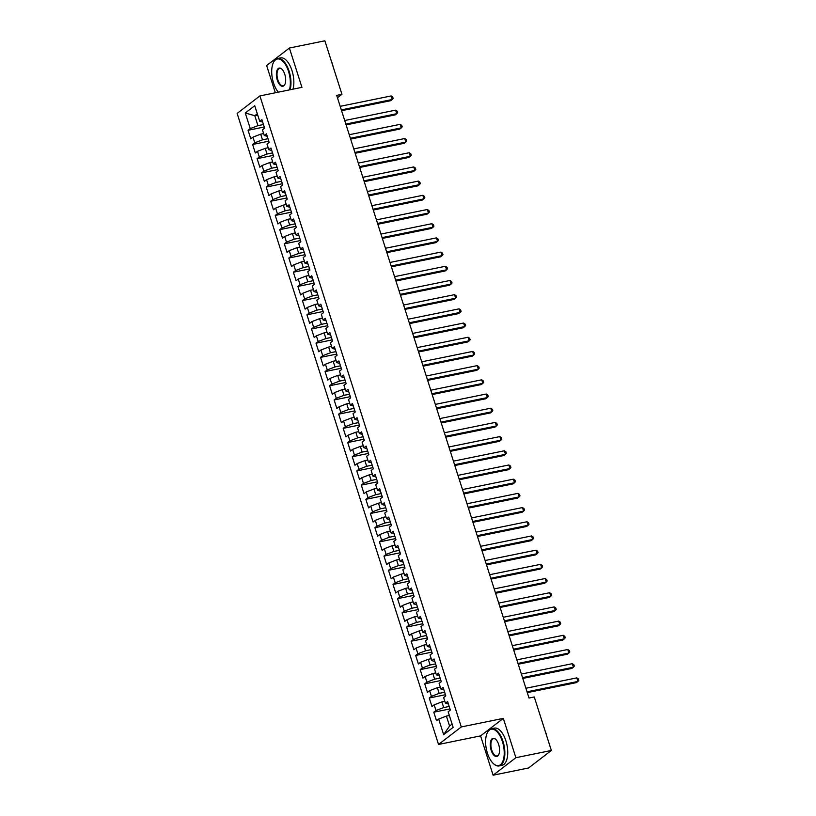 <?xml version="1.0" encoding="UTF-8"?>
<svg xmlns="http://www.w3.org/2000/svg" width="816" height="816" viewBox="0 0 816 816"><rect width="100%" height="100%" fill="white"/><g stroke="black" fill="none" stroke-linecap="round" stroke-linejoin="round"><path stroke-width="1.22" d="M493.119 775.2L515.875 757.697L503.329 718.376L480.573 735.889L493.119 775.2L528.595 767.968L551.351 750.465L534.276 696.956L529.023 698.027L336.692 95.38L341.945 94.309L324.87 40.8L289.394 48.032L266.638 65.535L275.329 92.769M480.573 735.889L438.529 744.457L237.14 113.424L259.896 95.921L461.285 726.944L438.529 744.457M257.744 115.107L254.796 115.709L245.269 112.996L250.257 128.612L248.074 130.285L250.787 138.802L252.97 137.129L254.786 142.8L252.603 144.483L255.316 153L257.499 151.317L259.315 156.998L257.132 158.671L259.845 167.188L262.028 165.515L263.843 171.187L261.661 172.87L264.384 181.387L266.567 179.704L268.372 185.385L266.189 187.058L268.913 195.575L271.096 193.902L272.901 199.573L270.718 201.256L273.442 209.773L275.624 208.09L277.43 213.772L275.247 215.444L277.97 223.961L280.153 222.289L281.959 227.96L279.776 229.643L282.499 238.16L284.682 236.477L286.498 242.158L284.305 243.831L287.028 252.348L289.211 250.675L291.026 256.346L288.844 258.029L291.557 266.546L293.74 264.863L295.555 270.545L293.372 272.218L296.086 280.735L298.268 279.062L300.084 284.733L297.901 286.416L300.614 294.933L302.797 293.25L304.613 298.931L302.43 300.604L305.143 309.121L307.326 307.448L309.142 313.12L306.959 314.803L309.672 323.32L311.855 321.637L313.67 327.318L311.488 328.991L314.201 337.508L316.384 335.835L318.199 341.506L316.016 343.189L318.73 351.706L320.923 350.023L322.728 355.705L320.545 357.377L323.269 365.894L325.451 364.222L327.257 369.893L325.074 371.576L327.797 380.093L329.98 378.41L331.786 384.091L329.603 385.764L332.326 394.281L334.509 392.608L336.314 398.279L334.132 399.962L336.855 408.479L339.038 406.796L340.853 412.478L338.66 414.151L341.384 422.668L343.567 420.995L345.382 426.666L343.199 428.349L345.913 436.866L348.095 435.183L349.911 440.864L347.728 442.537L350.441 451.054L352.624 449.371L354.44 455.053L352.257 456.736L354.97 465.253L357.153 463.57L358.969 469.251L356.786 470.924L359.499 479.441L361.682 477.758L363.497 483.439L361.315 485.122L364.028 493.639L366.211 491.956L368.026 497.638L365.843 499.31L368.557 507.827L370.739 506.144L372.555 511.826L370.372 513.509L373.085 522.026L375.278 520.343L377.084 526.024L374.901 527.697L377.624 536.214L379.807 534.531L381.613 540.212L379.43 541.895L382.153 550.412L384.336 548.729L386.141 554.411L383.959 556.084L386.682 564.601L388.865 562.918L390.67 568.599L388.487 570.282L391.211 578.799L393.394 577.116L395.209 582.797L393.016 584.47L395.74 592.987L397.922 591.304L399.738 596.986L397.555 598.669L400.268 607.186L402.451 605.503L404.267 611.184L402.084 612.857L404.797 621.374L406.98 619.691L408.796 625.372L406.613 627.055L409.326 635.572L411.509 633.889L413.324 639.571L411.142 641.243L413.855 649.76L416.038 648.077L417.853 653.759L415.67 655.442L418.384 663.959L420.566 662.276L422.382 667.957L420.199 669.63L422.912 678.147L425.095 676.464L426.911 682.145L424.728 683.828L427.441 692.345L429.634 690.662L431.44 696.344L429.257 698.017L431.98 706.534L434.163 704.851L435.968 710.532L433.786 712.215L436.509 720.732L438.692 719.049L446.403 716.081L449.575 726.016L452.095 724.088M245.269 112.996L254.745 105.713L259.723 121.319L262.701 122.104M449.575 726.016L443.669 734.665L453.145 727.372L448.157 711.766L450.34 710.083L447.627 701.566L445.444 703.249L443.629 697.568L445.811 695.885L443.098 687.368L440.915 689.051L439.1 683.38L441.283 681.697L438.569 673.18L436.387 674.863L434.571 669.181L436.754 667.498L434.041 658.981L431.858 660.664L430.042 654.993L432.225 653.31L429.512 644.793L427.319 646.476L425.513 640.795L427.696 639.112L424.973 630.595L422.79 632.278L420.985 626.606L423.167 624.923L420.444 616.406L418.261 618.089L416.456 612.408L418.639 610.725L415.915 602.208L413.732 603.891L411.927 598.22L414.11 596.537L411.386 588.02L409.204 589.703L407.398 584.021L409.581 582.338L406.858 573.821L404.675 575.504L402.859 569.833L405.042 568.15L402.329 559.633L400.146 561.316L398.33 555.635L400.513 553.952L397.8 545.445L395.617 547.118L393.802 541.447L395.984 539.764L393.271 531.247L391.088 532.93L389.273 527.248L391.456 525.565L388.742 517.058L386.56 518.731L384.744 513.06L386.927 511.377L384.214 502.86L382.031 504.543L380.215 498.862L382.398 497.179L379.685 488.672L377.502 490.345L375.686 484.673L377.869 482.99L375.156 474.473L372.963 476.156L371.158 470.475L373.34 468.792L370.617 460.285L368.434 461.958L366.629 456.287L368.812 454.604L366.088 446.087L363.905 447.77L362.1 442.088L364.283 440.405L361.559 431.899L359.377 433.571L357.571 427.9L359.754 426.217L357.031 417.7L354.848 419.383L353.042 413.702L355.225 412.019L352.502 403.512L350.319 405.185L348.503 399.514L350.686 397.831L347.973 389.314L345.79 390.997L343.975 385.315L346.157 383.632L343.444 375.125L341.261 376.798L339.446 371.127L341.629 369.444L338.915 360.927L336.733 362.61L334.917 356.929L337.1 355.246L334.387 346.739L332.204 348.412L330.388 342.74L332.571 341.057L329.858 332.54L327.675 334.223L325.859 328.542L328.042 326.859L325.329 318.352L323.146 320.025L321.331 314.354L323.513 312.671L320.8 304.154L318.607 305.837L316.802 300.155L318.985 298.472L316.261 289.966L314.078 291.638L312.273 285.967L314.456 284.284L311.732 275.767L309.55 277.45L307.744 271.769L309.927 270.096L307.204 261.579L305.021 263.252L303.215 257.581L305.398 255.898L302.675 247.381L300.492 249.064L298.687 243.382L300.869 241.709L298.146 233.192L295.963 234.865L294.148 229.194L296.341 227.511L293.617 218.994L291.434 220.677L289.619 214.996L291.802 213.323L289.088 204.806L286.906 206.479L285.09 200.807L287.273 199.124L284.56 190.607L282.377 192.29L280.561 186.609L282.744 184.936L280.031 176.419L277.848 178.092L276.032 172.421L278.215 170.738L275.502 162.221L273.319 163.904L271.504 158.222L273.686 156.55L270.973 148.033L268.79 149.705L266.975 144.034L269.158 142.351L266.444 133.834L264.262 135.517L262.446 129.836L264.629 128.163L261.905 119.646L259.723 121.319M443.669 734.665L438.692 719.049M449.188 706.452L443.69 707.564L441.874 701.893L444.822 701.291M435.968 710.532L443.69 707.564M434.163 704.851L441.874 701.893M444.659 692.254L439.161 693.376L437.345 687.694L440.293 687.103M431.44 696.344L439.161 693.376M429.634 690.662L437.345 687.694M445.444 703.249L448.412 704.035M440.12 678.065L434.632 679.177L432.817 673.506L435.754 672.904M426.911 682.145L434.632 679.177M425.095 676.464L432.817 673.506M440.915 689.051L443.884 689.836M435.591 663.867L430.093 664.989L428.288 659.308L431.225 658.716M422.382 667.957L430.093 664.989M420.566 662.276L428.288 659.308M436.387 674.863L439.355 675.648M431.062 649.679L425.564 650.791L423.759 645.119L426.697 644.518M417.853 653.759L425.564 650.791M416.038 648.077L423.759 645.119M431.858 660.664L434.826 661.45M426.533 635.48L421.036 636.602L419.23 630.921L422.168 630.329M413.324 639.571L421.036 636.602M411.509 633.889L419.23 630.921M427.319 646.476L430.297 647.261M422.005 621.292L416.507 622.404L414.701 616.733L417.639 616.131M408.796 625.372L416.507 622.404M406.98 619.691L414.701 616.733M422.79 632.278L425.768 633.063M417.476 607.094L411.978 608.216L410.173 602.534L413.11 601.943M404.267 611.184L411.978 608.216M402.451 605.503L410.173 602.534M418.261 618.089L421.24 618.875M412.947 592.906L407.449 594.017L405.634 588.346L408.581 587.744M399.738 596.986L407.449 594.017M397.922 591.304L405.634 588.346M413.732 603.891L416.701 604.676M408.418 578.707L402.92 579.829L401.105 574.148L404.053 573.556M395.209 582.797L402.92 579.829M393.394 577.116L401.105 574.148M409.204 589.703L412.172 590.488M403.889 564.519L398.392 565.631L396.576 559.96L399.524 559.358M390.67 568.599L398.392 565.631M388.865 562.918L396.576 559.96M404.675 575.504L407.643 576.29M399.361 550.321L393.863 551.443L392.047 545.761L394.995 545.17M386.141 554.411L393.863 551.443M384.336 548.729L392.047 545.761M400.146 561.316L403.114 562.102M394.832 536.132L389.334 537.244L387.518 531.573L390.466 530.971M381.613 540.212L389.334 537.244M379.807 534.531L387.518 531.573M395.617 547.118L398.585 547.903M390.303 521.934L384.805 523.056L382.99 517.375L385.937 516.783M377.084 526.024L384.805 523.056M375.278 520.343L382.99 517.375M391.088 532.93L394.057 533.715M385.764 507.746L380.276 508.868L378.461 503.186L381.409 502.585M372.555 511.826L380.276 508.868M370.739 506.144L378.461 503.186M386.56 518.731L389.528 519.517M381.235 493.547L375.737 494.669L373.932 488.988L376.87 488.396M368.026 497.638L375.737 494.669M366.211 491.956L373.932 488.988M382.031 504.543L384.999 505.328M376.706 479.359L371.209 480.481L369.403 474.8L372.341 474.198M363.497 483.439L371.209 480.481M361.682 477.758L369.403 474.8M377.502 490.345L380.47 491.13M372.178 465.161L366.68 466.283L364.874 460.601L367.812 460.01M358.969 469.251L366.68 466.283M357.153 463.57L364.874 460.601M372.963 476.156L375.941 476.942M367.649 450.973L362.151 452.095L360.346 446.413L363.283 445.811M354.44 455.053L362.151 452.095M352.624 449.371L360.346 446.413M368.434 461.958L371.413 462.743M363.12 436.774L357.622 437.896L355.817 432.215L358.754 431.623M349.911 440.864L357.622 437.896M348.095 435.183L355.817 432.215M363.905 447.77L366.884 448.555M358.591 422.586L353.093 423.708L351.278 418.027L354.226 417.425M345.382 426.666L353.093 423.708M343.567 420.995L351.278 418.027M359.377 433.571L362.345 434.357M354.062 408.388L348.565 409.51L346.749 403.828L349.697 403.237M340.853 412.478L348.565 409.51M339.038 406.796L346.749 403.828M354.848 419.383L357.816 420.169M349.534 394.199L344.036 395.321L342.22 389.64L345.168 389.038M336.314 398.279L344.036 395.321M334.509 392.608L342.22 389.64M350.319 405.185L353.287 405.97M345.005 380.001L339.507 381.123L337.691 375.442L340.639 374.85M331.786 384.091L339.507 381.123M329.98 378.41L337.691 375.442M345.79 390.997L348.758 391.782M340.476 365.813L334.978 366.935L333.163 361.253L336.11 360.652M327.257 369.893L334.978 366.935M325.451 364.222L333.163 361.253M341.261 376.798L344.23 377.584M335.947 351.614L330.449 352.736L328.634 347.055L331.582 346.463M322.728 355.705L330.449 352.736M320.923 350.023L328.634 347.055M336.733 362.61L339.701 363.395M331.408 337.426L325.921 338.548L324.105 332.867L327.053 332.265M318.199 341.506L325.921 338.548M316.384 335.835L324.105 332.867M332.204 348.412L335.172 349.197M326.879 323.228L321.392 324.35L319.576 318.668L322.514 318.077M313.67 327.318L321.392 324.35M311.855 321.637L319.576 318.668M327.675 334.223L330.643 335.009M322.351 309.04L316.853 310.162L315.047 304.48L317.985 303.878M309.142 313.12L316.853 310.162M307.326 307.448L315.047 304.48M323.146 320.025L326.114 320.81M317.822 294.841L312.324 295.963L310.519 290.282L313.456 289.69M304.613 298.931L312.324 295.963M302.797 293.25L310.519 290.282M318.607 305.837L321.586 306.622M313.293 280.653L307.795 281.775L305.99 276.094L308.927 275.492M300.084 284.733L307.795 281.775M298.268 279.062L305.99 276.094M314.078 291.638L317.057 292.424M308.764 266.455L303.266 267.577L301.461 261.895L304.399 261.304M295.555 270.545L303.266 267.577M293.74 264.863L301.461 261.895M309.55 277.45L312.528 278.236M304.235 252.266L298.738 253.388L296.922 247.707L299.87 247.105M291.026 256.346L298.738 253.388M289.211 250.675L296.922 247.707M305.021 263.252L307.989 264.037M299.707 238.068L294.209 239.19L292.393 233.509L295.341 232.917M286.498 242.158L294.209 239.19M284.682 236.477L292.393 233.509M300.492 249.064L303.46 249.849M295.178 223.88L289.68 225.002L287.864 219.32L290.812 218.719M281.959 227.96L289.68 225.002M280.153 222.289L287.864 219.32M295.963 234.865L298.931 235.651M290.649 209.681L285.151 210.803L283.336 205.132L286.283 204.53M277.43 213.772L285.151 210.803M275.624 208.09L283.336 205.132M291.434 220.677L294.403 221.462M286.12 195.493L280.622 196.615L278.807 190.934L281.755 190.332M272.901 199.573L280.622 196.615M271.096 193.902L278.807 190.934M286.906 206.479L289.874 207.264M281.591 181.295L276.094 182.417L274.278 176.746L277.226 176.144M268.372 185.385L276.094 182.417M266.567 179.704L274.278 176.746M282.377 192.29L285.345 193.076M277.052 167.107L271.565 168.229L269.749 162.547L272.697 161.945M263.843 171.187L271.565 168.229M262.028 165.515L269.749 162.547M277.848 178.092L280.816 178.877M272.524 152.908L267.036 154.03L265.22 148.359L268.158 147.757M259.315 156.998L267.036 154.03M257.499 151.317L265.22 148.359M273.319 163.904L276.287 164.689M267.995 138.72L262.497 139.842L260.692 134.161L263.629 133.559M254.786 142.8L262.497 139.842M252.97 137.129L260.692 134.161M268.79 149.705L271.759 150.491M263.466 124.522L257.968 125.644L254.796 115.709L257.315 113.771M250.257 128.612L257.968 125.644M264.262 135.517L267.23 136.303M515.875 757.697L551.351 750.465M259.896 95.921L301.94 87.343L289.394 48.032M503.329 718.376L461.285 726.944M337.457 97.767L341.945 94.309M449.351 715.489L446.403 716.081M248.074 130.285L264.251 126.99M252.603 144.483L268.78 141.188M257.132 158.671L273.319 155.377M261.661 172.87L277.848 169.575M266.189 187.058L282.377 183.763M270.718 201.256L286.906 197.962M275.247 215.444L291.434 212.15M279.776 229.643L295.963 226.348M284.305 243.831L300.492 240.536M288.844 258.029L305.021 254.725M293.372 272.218L309.55 268.923M297.901 286.416L314.078 283.111M302.43 300.604L318.607 297.31M306.959 314.803L323.136 311.498M311.488 328.991L327.675 325.696M316.016 343.189L332.204 339.884M320.545 357.377L336.733 354.083M325.074 371.576L341.261 368.271M329.603 385.764L345.79 382.469M334.132 399.962L350.319 396.658M338.66 414.151L354.848 410.856M343.199 428.349L359.377 425.044M347.728 442.537L363.905 439.243M352.257 456.736L368.434 453.431M356.786 470.924L372.963 467.629M361.315 485.122L377.492 481.817M365.843 499.31L382.031 496.016M370.372 513.509L386.56 510.204M374.901 527.697L391.088 524.402M379.43 541.895L395.617 538.591M383.959 556.084L400.146 552.789M388.487 570.282L404.675 566.977M393.016 584.47L409.204 581.176M397.555 598.669L413.732 595.364M402.084 612.857L418.261 609.562M406.613 627.055L422.79 623.75M411.142 641.243L427.319 637.949M415.67 655.442L431.848 652.137M420.199 669.63L436.387 666.335M424.728 683.828L440.915 680.524M429.257 698.017L445.444 694.722M433.786 712.215L449.973 708.91M341.578 110.701L390.701 100.684L392.241 99.501L341.323 109.885M391.109 95.951L392.7 97.033L393.149 98.45L392.241 99.501L391.109 95.951L340.19 106.335M346.106 124.889L395.23 114.883L396.77 113.699L345.851 124.073M395.638 110.15L397.229 111.221L397.678 112.639L396.77 113.699L395.638 110.15L344.719 120.523M350.645 139.087L399.758 129.071L401.299 127.888L350.38 138.271M400.166 124.338L401.758 125.419L402.206 126.837L401.299 127.888L400.166 124.338L349.248 134.722M289.384 89.903A18.544 8.731 -101.5 0 0 288.527 71.41A18.544 8.731 -101.5 0 0 273.329 62.74A18.544 8.731 -101.5 0 0 273.523 82.957A18.544 8.731 -101.5 0 0 278.317 92.157M273.431 62.526A19.003 8.945 78.5 0 1 273.533 62.312A19.003 8.945 78.5 0 1 277.624 58.487A19.003 8.945 78.5 0 1 289.109 71.186A19.003 8.945 78.5 0 1 290.098 89.76M277.277 80.07A9.272 4.366 78.5 0 1 277.042 70.278A9.272 4.366 78.5 0 1 281.744 69.034A9.272 4.366 78.5 0 1 284.774 74.297A9.272 4.366 78.5 0 1 284.876 84.405A9.272 4.366 78.5 0 1 277.277 80.07M281.918 69.197A8.813 4.151 -101.5 0 0 279.664 68.462A8.813 4.151 -101.5 0 0 277.858 79.846A8.813 4.151 -101.5 0 0 283.183 85.741A8.813 4.151 -101.5 0 0 284.978 84.181M331.357 61.129A13.678 6.436 78.5 0 1 332.285 63.607A13.678 6.436 78.5 0 1 332.999 66.249M277.624 58.487L280.52 57.895A19.003 8.945 78.5 0 1 291.995 70.594A19.003 8.945 78.5 0 1 292.985 89.168M487.417 753.158A18.544 8.731 -101.5 0 0 493.486 763.684A18.544 8.731 -101.5 0 0 502.88 761.195A18.544 8.731 -101.5 0 0 502.421 741.611A18.544 8.731 -101.5 0 0 487.223 732.952A18.544 8.731 -101.5 0 0 487.417 753.158M487.325 732.737A19.003 8.945 78.5 0 1 487.427 732.513A19.003 8.945 78.5 0 1 491.518 728.688A19.003 8.945 78.5 0 1 503.003 741.397A19.003 8.945 78.5 0 1 499.106 765.928A19.003 8.945 78.5 0 1 493.843 764.011A19.003 8.945 78.5 0 1 493.67 763.837M491.161 750.271A9.272 4.366 78.5 0 1 490.936 740.479A9.272 4.366 78.5 0 1 495.628 739.235A9.272 4.366 78.5 0 1 498.668 744.498A9.272 4.366 78.5 0 1 498.76 754.606A9.272 4.366 78.5 0 1 491.161 750.271M495.812 739.408A8.813 4.151 -101.5 0 0 493.547 738.674A8.813 4.151 -101.5 0 0 491.742 750.047A8.813 4.151 -101.5 0 0 497.066 755.942A8.813 4.151 -101.5 0 0 498.862 754.382M545.251 731.33A13.678 6.436 78.5 0 1 546.179 733.808A13.678 6.436 78.5 0 1 546.883 736.46M491.518 728.688L494.404 728.107A19.003 8.945 78.5 0 1 505.889 740.806A19.003 8.945 78.5 0 1 501.993 765.337L499.106 765.928M355.174 153.275L404.297 143.269L405.827 142.086L354.909 152.459M404.695 138.536L406.286 139.607L406.735 141.025L405.827 142.086L404.695 138.536L353.777 148.91M359.703 167.474L408.826 157.457L410.356 156.274L359.438 166.658M409.224 152.725L410.815 153.796L411.264 155.224L410.356 156.274L409.224 152.725L358.306 163.108M364.232 181.662L413.355 171.656L414.885 170.473L363.967 180.846M413.753 166.923L415.344 167.994L415.793 169.412L414.885 170.473L413.753 166.923L362.834 177.296M368.761 195.86L417.884 185.844L419.424 184.661L368.495 195.044M418.292 181.111L419.873 182.182L420.322 183.61L419.424 184.661L418.292 181.111L367.363 191.495M373.289 210.049L422.413 200.042L423.953 198.859L373.024 209.233M422.821 195.31L424.402 196.381L424.861 197.798L423.953 198.859L422.821 195.31L371.892 205.683M377.818 224.247L426.941 214.231L428.482 213.047L377.563 223.431M427.349 209.498L428.93 210.569L429.389 211.997L428.482 213.047L427.349 209.498L376.421 219.881M382.347 238.435L431.47 228.429L433.01 227.246L382.092 237.619M431.878 223.696L433.459 224.767L433.918 226.185L433.01 227.246L431.878 223.696L380.96 234.07M386.876 252.634L435.999 242.617L437.539 241.434L386.621 251.818M436.407 237.884L437.988 238.955L438.447 240.383L437.539 241.434L436.407 237.884L385.489 248.268M391.405 266.822L440.528 256.816L442.068 255.632L391.15 266.006M440.936 252.083L442.517 253.154L442.976 254.572L442.068 255.632L440.936 252.083L390.017 262.456M395.933 281.02L445.057 271.004L446.597 269.821L395.678 280.204M445.465 266.271L447.056 267.342L447.505 268.77L446.597 269.821L445.465 266.271L394.546 276.655M400.462 295.208L449.585 285.202L451.126 284.019L400.207 294.392M449.993 280.469L451.585 281.54L452.033 282.958L451.126 284.019L449.993 280.469L399.075 290.843M405.001 309.407L454.114 299.39L455.654 298.207L404.736 308.591M454.522 294.658L456.113 295.729L456.562 297.157L455.654 298.207L454.522 294.658L403.604 305.041M409.53 323.595L458.653 313.589L460.183 312.406L409.265 322.779M459.051 308.856L460.642 309.927L461.091 311.345L460.183 312.406L459.051 308.856L408.133 319.229M414.059 337.793L463.182 327.777L464.712 326.594L413.794 336.977M463.58 323.044L465.171 324.115L465.62 325.543L464.712 326.594L463.58 323.044L412.661 333.428M418.588 351.982L467.711 341.975L469.241 340.792L418.322 351.166M468.109 337.243L469.7 338.314L470.149 339.731L469.241 340.792L468.109 337.243L417.19 347.616M423.116 366.18L472.24 356.164L473.78 354.98L422.851 365.364M472.648 351.431L474.229 352.502L474.677 353.93L473.78 354.98L472.648 351.431L421.719 361.814M427.645 380.368L476.768 370.362L478.309 369.179L427.38 379.552M477.176 365.629L478.757 366.7L479.216 368.118L478.309 369.179L477.176 365.629L426.248 376.003M432.174 394.567L481.297 384.55L482.837 383.367L431.909 393.751M481.705 379.817L483.286 380.888L483.745 382.316L482.837 383.367L481.705 379.817L430.777 390.201M436.703 408.755L485.826 398.749L487.366 397.565L436.448 407.939M486.234 394.016L487.815 395.087L488.274 396.505L487.366 397.565L486.234 394.016L435.316 404.389M441.232 422.953L490.355 412.937L491.895 411.754L440.977 422.137M490.763 408.204L492.344 409.275L492.803 410.703L491.895 411.754L490.763 408.204L439.844 418.588M445.76 437.141L494.884 427.135L496.424 425.952L445.505 436.325M495.292 422.402L496.873 423.473L497.332 424.891L496.424 425.952L495.292 422.402L444.373 432.776M450.289 451.34L499.412 441.323L500.953 440.14L450.034 450.524M499.82 436.591L501.412 437.662L501.86 439.09L500.953 440.14L499.82 436.591L448.902 446.974M454.818 465.528L503.941 455.522L505.481 454.339L454.563 464.712M504.349 450.789L505.94 451.86L506.389 453.278L505.481 454.339L504.349 450.789L453.431 461.162M459.357 479.726L508.47 469.71L510.01 468.527L459.092 478.91M508.878 464.977L510.469 466.048L510.918 467.476L510.01 468.527L508.878 464.977L457.96 475.361M463.886 493.915L513.009 483.908L514.539 482.725L463.621 493.099M513.407 479.176L514.998 480.247L515.447 481.664L514.539 482.725L513.407 479.176L462.488 489.549M468.415 508.113L517.538 498.097L519.068 496.913L468.149 507.297M517.936 493.364L519.527 494.435L519.976 495.863L519.068 496.913L517.936 493.364L467.017 503.747M472.943 522.301L522.067 512.295L523.597 511.112L472.678 521.485M522.464 507.562L524.056 508.633L524.504 510.051L523.597 511.112L522.464 507.562L471.546 517.936M477.472 536.5L526.595 526.483L528.136 525.3L477.207 535.684M527.003 521.75L528.584 522.821L529.033 524.249L528.136 525.3L527.003 521.75L476.075 532.134M482.001 550.688L531.124 540.682L532.664 539.498L481.736 549.872M531.532 535.949L533.113 537.02L533.572 538.438L532.664 539.498L531.532 535.949L480.604 546.322M486.53 564.886L535.653 554.87L537.193 553.687L486.265 564.07M536.061 550.137L537.642 551.208L538.101 552.636L537.193 553.687L536.061 550.137L485.132 560.521M491.059 579.074L540.182 569.068L541.722 567.885L490.804 578.258M540.59 564.335L542.171 565.406L542.63 566.824L541.722 567.885L540.59 564.335L489.671 574.709M495.587 593.273L544.711 583.256L546.251 582.073L495.332 592.457M545.119 578.524L546.7 579.595L547.159 581.012L546.251 582.073L545.119 578.524L494.2 588.907M500.116 607.461L549.239 597.455L550.78 596.272L499.861 606.645M549.647 592.722L551.228 593.793L551.687 595.211L550.78 596.272L549.647 592.722L498.729 603.095M504.645 621.659L553.768 611.643L555.308 610.46L504.39 620.843M554.176 606.91L555.767 607.981L556.216 609.399L555.308 610.46L554.176 606.91L503.258 617.294M509.174 635.848L558.297 625.841L559.837 624.658L508.919 635.032M558.705 621.109L560.296 622.18L560.745 623.597L559.837 624.658L558.705 621.109L507.787 631.482M513.713 650.046L562.826 640.03L564.366 638.846L513.448 649.23M563.234 635.297L564.825 636.368L565.274 637.786L564.366 638.846L563.234 635.297L512.315 645.68M518.242 664.234L567.365 654.228L568.895 653.045L517.976 663.418M567.763 649.495L569.354 650.566L569.803 651.984L568.895 653.045L567.763 649.495L516.844 659.869M522.77 678.433L571.894 668.416L573.424 667.233L522.505 677.617M572.291 663.683L573.883 664.754L574.331 666.172L573.424 667.233L572.291 663.683L521.373 674.067M527.299 692.621L576.422 682.615L577.952 681.431L527.034 691.805M576.82 677.882L578.411 678.953L578.86 680.371L577.952 681.431L576.82 677.882L525.902 688.255"/></g></svg>
